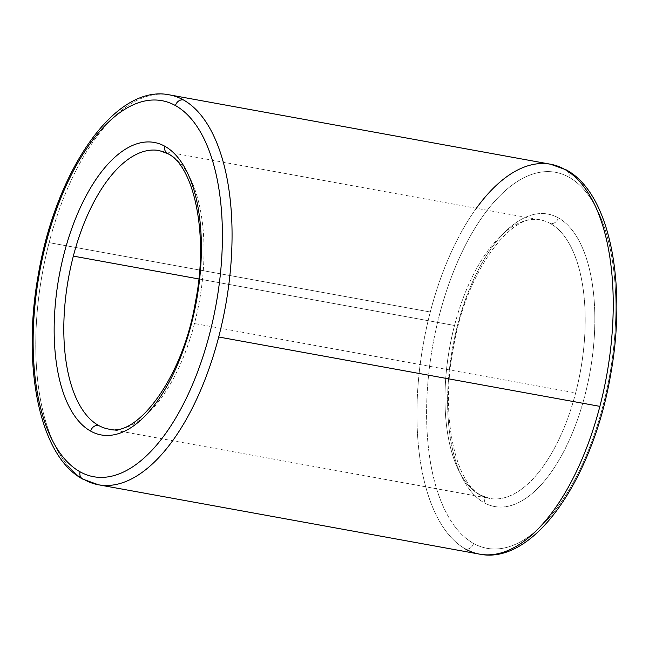 <?xml version="1.0" encoding="UTF-8"?>
<svg xmlns="http://www.w3.org/2000/svg" width="649" height="649" viewBox="0 0 649 649"><rect width="100%" height="100%" fill="white"/><g stroke="black" fill="none" stroke-linecap="round" stroke-linejoin="round"><path stroke-width="0.49" stroke-dasharray="3.25 2.43" d="M479.749 494.83A7.074 6.174 -60.9 0 1 481.428 495.422A7.074 6.174 -60.9 0 1 484.138 502.732A148.621 69.776 100.3 0 1 457.634 324.922A148.621 69.776 100.3 0 1 558.335 217.877A7.074 6.174 -60.9 0 1 550.417 223.54A141.547 66.449 -79.7 0 0 540.43 219.93A141.547 66.449 -79.7 0 0 454.519 325.482A141.547 66.449 -79.7 0 0 479.749 494.83A141.547 66.449 100.3 0 1 454.519 325.482L198.797 278.948L454.519 325.482A141.547 66.449 100.3 0 1 540.43 219.93A141.547 66.449 100.3 0 1 550.417 223.54A141.547 66.449 100.3 0 1 575.655 392.888A141.547 66.449 100.3 0 1 489.744 498.44A141.547 66.449 100.3 0 1 479.749 494.83A141.547 66.449 -79.7 0 0 489.744 498.44A141.547 66.449 -79.7 0 0 575.655 392.888L194.481 323.518L575.655 392.888A141.547 66.449 -79.7 0 0 550.417 223.54A7.074 6.174 119.1 0 0 558.335 217.877A148.621 69.776 -79.7 0 0 457.634 324.922A148.621 69.776 -79.7 0 0 484.138 502.732A148.621 69.776 -79.7 0 0 584.83 395.687A148.621 69.776 -79.7 0 0 558.335 217.877A148.621 69.776 100.3 0 1 584.83 395.687A148.621 69.776 100.3 0 1 484.138 502.732A7.074 6.174 119.1 0 0 481.428 495.422A7.074 6.174 119.1 0 0 479.749 494.83M550.563 164.221A198.164 93.034 -79.7 0 0 430.295 312.007A198.164 93.034 -79.7 0 0 465.617 549.086A7.074 6.174 119.1 0 0 473.535 543.424A191.09 89.708 -79.7 0 0 602.994 405.795A191.09 89.708 -79.7 0 0 568.93 177.185A7.074 6.174 119.1 0 0 566.228 169.884A7.074 6.174 -60.9 0 1 568.93 177.185A191.09 89.708 -79.7 0 0 439.47 314.806A191.09 89.708 -79.7 0 0 473.535 543.424A7.074 6.174 -60.9 0 1 465.617 549.086A198.164 93.034 100.3 0 1 430.295 312.007A198.164 93.034 100.3 0 1 476.374 208.264M82.772 479.116A7.074 6.174 119.1 0 0 84.451 479.716A198.164 93.034 100.3 0 1 49.121 242.637L430.295 312.007L49.121 242.637A198.164 93.034 100.3 0 1 169.397 94.851A198.164 93.034 -79.7 0 0 49.121 242.637A198.164 93.034 -79.7 0 0 84.451 479.716A198.164 93.034 -79.7 0 0 98.437 484.779M159.256 150.56A141.547 66.449 100.3 0 1 169.251 154.17A141.547 66.449 -79.7 0 0 159.256 150.56L540.43 219.93C512.702 210.876 466.169 270.479 453.619 346.777C439.73 414.889 455.403 483.683 481.428 495.422L489.744 498.44L108.57 429.07A141.547 66.449 -79.7 0 0 194.481 323.518A141.547 66.449 -79.7 0 0 169.251 154.17A141.547 66.449 100.3 0 1 194.481 323.518A141.547 66.449 100.3 0 1 108.57 429.07M167.572 153.578A7.074 6.174 119.1 0 0 169.251 154.17M465.617 549.086A198.164 93.034 -79.7 0 0 479.603 554.149M439.47 314.806A191.09 89.708 100.3 0 1 568.93 177.185A191.09 89.708 100.3 0 1 602.994 405.795A191.09 89.708 100.3 0 1 473.535 543.424A191.09 89.708 100.3 0 1 439.47 314.806"/><path stroke-width="0.97" d="M476.374 208.264A198.164 93.034 100.3 0 1 550.563 164.221A198.164 93.034 100.3 0 1 564.549 169.284A7.074 6.174 -60.9 0 1 566.228 169.884A7.074 6.174 119.1 0 0 564.549 169.284A198.164 93.034 -79.7 0 0 550.563 164.221L566.228 169.884C609.906 193.045 627.299 283.662 610.587 374.976C592.918 478.459 534.062 565.344 479.603 554.149A198.164 93.034 -79.7 0 0 599.879 406.363A198.164 93.034 -79.7 0 0 564.549 169.284A198.164 93.034 100.3 0 1 599.879 406.363L218.705 336.993L599.879 406.363A198.164 93.034 100.3 0 1 479.603 554.149A198.164 93.034 100.3 0 1 465.617 549.086M82.772 479.116A7.074 6.174 -60.9 0 1 80.07 471.815A7.074 6.174 119.1 0 0 82.772 479.116L98.437 484.779A198.164 93.034 -79.7 0 0 218.705 336.993A198.164 93.034 100.3 0 1 98.437 484.779A198.164 93.034 100.3 0 1 84.451 479.716A7.074 6.174 -60.9 0 1 82.772 479.116C39.094 455.955 21.701 365.338 38.413 274.024C56.082 170.541 114.938 83.656 169.397 94.851A198.164 93.034 100.3 0 1 183.383 99.914A198.164 93.034 100.3 0 1 218.705 336.993A198.164 93.034 -79.7 0 0 183.383 99.914A198.164 93.034 -79.7 0 0 169.397 94.851L550.563 164.221M80.07 471.815A191.09 89.708 100.3 0 1 46.006 243.205A191.09 89.708 100.3 0 1 175.465 105.576A7.074 6.174 -60.9 0 1 183.383 99.914A7.074 6.174 119.1 0 0 175.465 105.576A191.09 89.708 -79.7 0 0 46.006 243.205A191.09 89.708 -79.7 0 0 80.07 471.815A191.09 89.708 -79.7 0 0 209.53 334.194A191.09 89.708 -79.7 0 0 175.465 105.576A191.09 89.708 100.3 0 1 209.53 334.194A191.09 89.708 100.3 0 1 80.07 471.815M90.665 431.123A7.074 6.174 -60.9 0 1 98.583 425.46A141.547 66.449 100.3 0 1 73.345 256.112A141.547 66.449 100.3 0 1 159.256 150.56A141.547 66.449 -79.7 0 0 73.345 256.112A141.547 66.449 -79.7 0 0 98.583 425.46A141.547 66.449 -79.7 0 0 108.57 429.07A141.547 66.449 100.3 0 1 98.583 425.46A7.074 6.174 119.1 0 0 90.665 431.123A148.621 69.776 -79.7 0 0 191.366 324.078A148.621 69.776 -79.7 0 0 164.862 146.268A148.621 69.776 -79.7 0 0 64.17 253.313A148.621 69.776 -79.7 0 0 90.665 431.123A148.621 69.776 100.3 0 1 64.17 253.313A148.621 69.776 100.3 0 1 164.862 146.268A7.074 6.174 119.1 0 0 167.572 153.578A7.074 6.174 -60.9 0 1 164.862 146.268A148.621 69.776 100.3 0 1 191.366 324.078A148.621 69.776 100.3 0 1 90.665 431.123M169.251 154.17A7.074 6.174 -60.9 0 1 167.572 153.578C193.597 165.317 209.27 234.111 195.381 302.223C182.831 378.521 136.298 438.124 108.57 429.07M198.797 278.948L73.345 256.112L198.797 278.948M159.256 150.56L167.572 153.578M479.603 554.149L98.437 484.779"/></g></svg>
